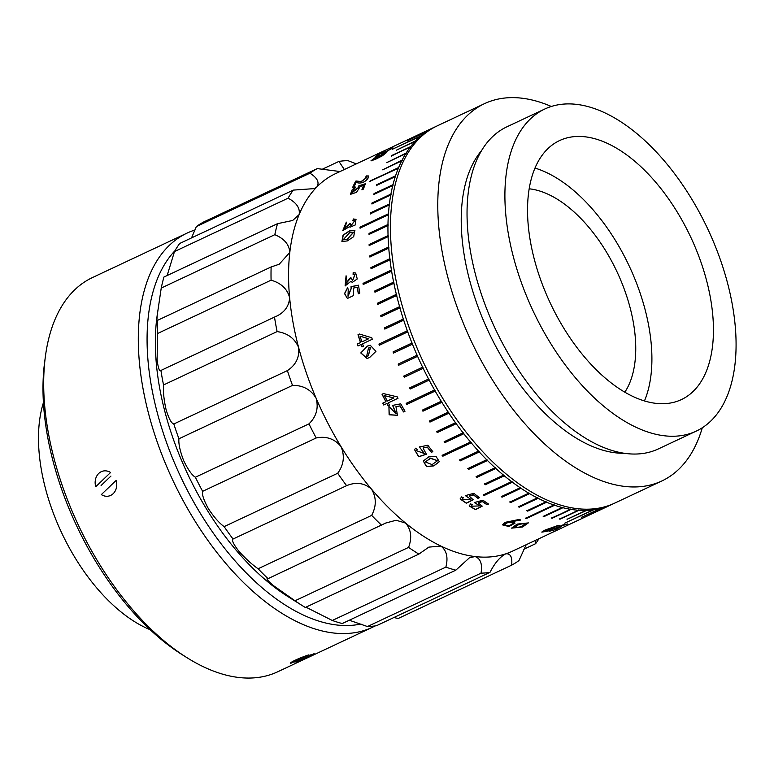 <?xml version="1.0" encoding="UTF-8"?>
<svg xmlns="http://www.w3.org/2000/svg" width="774" height="774" viewBox="0 0 774 774"><rect width="100%" height="100%" fill="white"/><g stroke="black" fill="none" stroke-linecap="round" stroke-linejoin="round"><path stroke-width="1.16" d="M695.623 248.183A143.122 77.584 64.8 0 0 559.621 140.549A143.122 77.584 64.8 0 0 545.36 291.972A143.122 77.584 64.8 0 0 681.352 399.607A143.122 77.584 64.8 0 0 695.623 248.183M644.442 400.971A143.122 77.584 64.8 0 0 634.1 277.082A143.122 77.584 64.8 0 0 535.018 168.084M544.809 109.008L506.951 126.791A177.972 96.479 64.8 0 0 489.207 315.095A177.972 96.479 64.8 0 0 658.316 448.939L696.174 431.147A177.972 96.479 64.8 0 0 713.909 242.843A177.972 96.479 64.8 0 0 544.809 109.008A177.972 96.479 64.8 0 0 527.065 297.303A177.972 96.479 64.8 0 0 696.174 431.147M481.767 150.34A172.37 93.441 64.8 0 0 482.686 318.685A172.37 93.441 64.8 0 0 624.125 453.293M551.311 106.464A208.458 113.014 64.8 0 0 484.514 103.648L437.194 125.881A208.458 113.014 64.8 0 0 416.412 346.442A208.458 113.014 64.8 0 0 614.498 503.216L661.818 480.983A208.458 113.014 64.8 0 0 702.289 427.761M484.514 103.648A208.458 113.014 64.8 0 0 463.742 324.209A208.458 113.014 64.8 0 0 661.818 480.983M624.792 392.215A118.229 64.097 64.8 0 0 625.382 292.291A118.229 64.097 64.8 0 0 557.406 199.286A118.229 64.097 64.8 0 0 529.213 188.808M376.029 158.612L384.746 153.6L372.836 159.686L376.029 158.612M372.836 159.686L376.154 158.815L384.746 153.6M375.613 159.26L370.978 160.808L375.361 157.461L386.565 152.507L382.23 155.874L375.613 159.26M371.094 160.886L382.221 154.287L386.545 152.662M346.907 239.36L353.65 232.132L349.887 232.403L343.153 239.766L346.907 239.36M343.24 239.824L347.071 239.476L353.728 232.2M347.303 240.907L341.905 241.556L343.066 235.103L349.529 230.816L354.84 230.333L353.689 236.68L347.303 240.907M342.002 241.614L343.279 235.17L349.684 230.942L354.918 230.391M368.25 355.847L370.359 347.584L368.511 348.01L366.605 356.321L368.25 355.847M366.673 356.311L368.385 355.827L370.436 347.574M369.469 357.646L366.973 358.42L360.781 352.954L367.253 346.104L370.243 345.262L375.951 351.348L369.469 357.646M367.05 358.41L360.926 352.905L367.398 346.094L370.311 345.252M520.825 526.842L526.31 523.33L519.083 524.327L513.752 527.868L520.825 526.842M526.272 523.224L519.044 524.095L513.752 527.752M522.624 526.968L511.633 528.149L517.138 524.104L528.303 522.924L522.624 526.968M528.274 522.818L522.576 526.736L511.624 528.023M432.086 464.603L437.484 460.762L430.528 458.334L425.323 461.972L432.086 464.603M437.513 460.685L430.586 458.189L425.352 461.894M433.846 465.89L426.493 466.664L423.301 461.033L428.67 456.912L435.936 456.312L439.342 461.691L433.846 465.89M439.371 461.614L433.904 465.735L426.619 466.538L423.33 460.965M551.756 528.632L551.872 528.826C549.85 528.565 547.228 529.406 544.006 531.341C545.805 531.661 548.427 530.819 551.872 528.826L551.794 528.594C549.772 528.332 547.15 529.174 543.919 531.109L543.987 531.361M512.959 523.524C510.53 521.647 507.783 521.966 504.687 524.472C506.873 526.339 509.631 526.03 512.959 523.524L512.92 523.263C510.501 521.424 507.754 521.744 504.658 524.24L504.667 524.608M393.966 617.488L398.059 618.552L511.633 565.184C512.485 557.154 510.53 553.362 505.77 553.826A208.458 113.014 64.8 0 0 512.562 551.117L611.944 504.416A208.458 113.014 64.8 0 0 613.211 503.806M349.297 620.226L367.447 626.543L481.022 573.176C482.531 564.12 480.557 558.586 475.081 556.564A208.458 113.014 64.8 0 0 505.77 553.826L504.919 554.174M332.298 620.477L445.872 567.11C448.31 557.474 446.656 550.469 440.909 546.076A208.458 113.014 64.8 0 0 475.081 556.564L469.499 557.735L455.838 570.167L342.263 623.534A220.9 119.757 64.8 0 1 332.298 620.477L305.953 607.164M295 600.769L408.585 547.392C412.155 537.669 411.158 529.561 405.576 523.069A208.458 113.014 64.8 0 0 440.909 546.076L428.835 547.121L418.879 554.107L305.304 607.474A220.9 119.757 64.8 0 1 302.721 605.878A220.9 119.757 64.8 0 1 295 600.769L273.067 585.337C267.32 580.307 265.646 578.081 268.046 578.652L267.34 578.671M258.11 568.755L371.684 515.378C376.532 506.051 376.464 497.295 371.491 489.12A208.458 113.014 64.8 0 0 405.576 523.069L396.143 520.254L385.752 523.031L268.046 578.652A220.9 119.757 64.8 0 1 258.11 568.755C252.043 564.527 245.668 558.731 238.982 551.378C233.535 544.354 231.552 540.242 233.032 539.033L346.607 485.666A220.9 119.757 -115.2 0 1 337.706 473.253C343.849 464.777 344.943 455.876 340.976 446.54A208.458 113.014 64.8 0 0 371.491 489.12C364.341 482.908 356.04 481.757 346.607 485.666M161.234 288.054A220.9 119.757 64.8 0 1 163.953 277.024L277.537 223.657L292.63 220.493L299.122 214.601A208.458 113.014 64.8 0 0 289.805 252.421C289.234 244.526 284.242 238.615 274.818 234.686L161.234 288.054L157.296 314.689C156.658 321.587 156.745 323.474 157.557 320.339L271.132 266.962L279.191 264.244L289.805 252.421A208.458 113.014 64.8 0 0 289.631 297.738C287.348 288.934 281.156 283.081 271.084 280.178L157.499 333.546L157.122 360.007C158.196 368.231 159.463 371.714 160.915 370.456L274.499 317.088C283.932 313.238 288.983 306.794 289.631 297.738A208.458 113.014 64.8 0 0 298.609 347.468C294.701 338.373 287.531 333.081 277.111 331.591L163.537 384.959C163.043 391.557 163.895 399.81 166.1 409.736C168.867 418.695 171.451 423.446 173.821 423.978L287.396 370.601C295.92 364.97 299.664 357.259 298.609 347.468A208.458 113.014 64.8 0 0 316.121 398.223C310.8 389.486 302.934 385.22 292.504 385.404L178.929 438.771C178.436 443.696 179.994 450.932 183.612 460.491C187.956 469.547 191.884 475.13 195.377 477.239L308.961 423.871C316.363 416.654 318.743 408.111 316.121 398.223A208.458 113.014 64.8 0 0 340.976 446.54C334.552 438.79 326.299 435.926 316.208 437.958L202.633 491.326C201.801 494.402 203.746 500.227 208.467 508.799C214.146 517.313 219.371 523.243 224.131 526.62L337.706 473.253M160.837 370.504L160.915 370.456A220.9 119.757 64.8 0 0 163.537 384.959M277.111 331.591A220.9 119.757 -115.2 0 1 274.499 317.088L275.012 316.847M157.054 321.636L157.557 320.339A220.9 119.757 64.8 0 0 157.499 333.546M174.489 251.56A220.9 119.757 64.8 0 1 179.684 243.471L293.269 190.104L314.341 188.604L316.943 186.853A208.458 113.014 64.8 0 0 299.122 214.601C300.244 208.177 296.568 202.711 288.073 198.192L174.489 251.56L167.145 275.525M435.926 126.501A208.458 113.014 64.8 0 0 434.64 127.081L335.258 173.782A208.458 113.014 64.8 0 0 316.943 186.853C319.633 182.374 317.292 177.827 309.929 173.202L196.354 226.569A220.9 119.757 64.8 0 1 203.678 221.974L317.253 168.597L340.057 171.528M344.333 169.516L338.925 161.408A220.9 119.757 -115.2 0 1 347.865 160.615L356.321 163.885M523.785 549.25L535.627 543.687L535.569 540.3M196.354 226.569L191.526 237.908M356.021 181L361.148 181.532L366.905 177.304L365.589 177.198L366.441 175.921L368.685 175.969L368.608 177.236C364.883 183.883 358.168 183.593 356.263 182.229A208.458 113.014 64.8 0 0 354.105 186.786L352.615 187.492A208.458 113.014 64.8 0 1 355.692 181.155L361.294 181.706L366.973 177.41M380.527 153.175L385.142 151.781C387.135 151.336 393.589 147.254 389.825 148.947L391.025 148.202C392.834 147.408 393.26 147.379 392.292 148.134C386.042 151.956 382.027 153.774 380.257 153.591A208.458 113.014 64.8 0 0 376.783 156.174L375.293 156.88A208.458 113.014 64.8 0 1 380.189 153.329L387.619 151.007M390.164 149.566L390.88 148.637L389.825 148.947M392.844 147.592L392.292 148.134M352.209 189.649L355.566 187.085L351.986 192.697L358.672 187.26L358.188 187.018L358.826 185.818L365.444 183.719A208.458 113.014 64.8 0 0 363.393 189.108L361.903 189.804A208.458 113.014 64.8 0 1 363.538 185.421L360.239 186.437L356.533 192.339L350.438 194.342L352.209 189.649M434.64 127.081A208.458 113.014 64.8 0 0 432.811 127.981L413.877 136.872L432.211 128.291A208.458 113.014 64.8 0 0 426.609 131.619L407.114 140.897L426.039 132.006A208.458 113.014 64.8 0 0 421.075 135.769L392.679 149.111L420.543 136.214A208.458 113.014 64.8 0 0 415.648 140.839L396.23 150.253L415.164 141.352A208.458 113.014 64.8 0 0 410.665 146.615L391.731 155.506L410.22 147.195A208.458 113.014 64.8 0 0 406.127 153.068L386.797 162.608L405.731 153.716A208.458 113.014 64.8 0 0 402.064 160.179L382.782 169.777L401.706 160.886A208.458 113.014 64.8 0 0 398.658 167.523L369.633 181.464L398.349 168.277A208.458 113.014 64.8 0 0 395.562 175.824L376.628 184.725L376.367 185.528L395.301 176.636A208.458 113.014 64.8 0 0 392.979 184.696L374.045 193.587L373.832 194.448L392.766 185.557A208.458 113.014 64.8 0 0 390.918 194.09L371.994 202.982L371.82 203.891L390.754 195A208.458 113.014 64.8 0 0 389.399 203.968L370.465 212.869L370.349 213.817L389.283 204.926A208.458 113.014 64.8 0 0 388.442 213.788L360.055 227.13L359.987 228.117L388.374 214.775A208.458 113.014 64.8 0 0 387.977 224.508L369.043 233.4L369.034 234.435L387.958 225.534A208.458 113.014 64.8 0 0 388.055 235.596L369.121 244.497L369.159 245.552L388.084 236.66A208.458 113.014 64.8 0 0 388.664 247.012L369.74 255.904L369.827 256.997L388.751 248.106A208.458 113.014 64.8 0 0 389.835 258.7L370.901 267.601L371.036 268.713L389.97 259.812A208.458 113.014 64.8 0 0 391.431 270.029L363.035 283.371L363.219 284.503L391.615 271.161A208.458 113.014 64.8 0 0 393.637 282.123L374.703 291.014L374.935 292.166L393.869 283.265A208.458 113.014 64.8 0 0 396.356 294.352L377.431 303.244L377.712 304.405L396.646 295.504A208.458 113.014 64.8 0 0 399.597 306.668L380.663 315.56L380.992 316.721L399.926 307.829A208.458 113.014 64.8 0 0 403.331 319.023L384.397 327.915L384.775 329.076L403.709 320.184A208.458 113.014 64.8 0 0 407.327 330.75L378.931 344.091L379.347 345.243L407.743 331.901A208.458 113.014 64.8 0 0 411.981 343.027L393.057 351.918L393.521 353.07L412.445 344.178A208.458 113.014 64.8 0 0 417.089 355.198L398.165 364.09L398.668 365.231L417.592 356.33A208.458 113.014 64.8 0 0 422.633 367.205L403.699 376.106L404.241 377.228L423.175 368.327A208.458 113.014 64.8 0 0 428.573 379.018L409.591 387.938M402.064 160.179L382.782 169.777M406.127 153.068L386.797 162.608M410.665 146.615L391.286 156.087M415.648 140.839L396.23 150.253M392.795 149.324L392.147 149.556M407.792 140.733L407.114 140.897M413.984 137.095L413.277 137.182M409.639 387.909L410.22 389.003L429.154 380.111A208.458 113.014 64.8 0 0 434.572 389.999L406.176 403.341L406.785 404.415L435.182 391.073A208.458 113.014 64.8 0 0 441.228 401.261L422.304 410.152L422.943 411.197L441.877 402.306A208.458 113.014 64.8 0 0 448.223 412.184L429.289 421.075L429.967 422.082L448.901 413.19A208.458 113.014 64.8 0 0 455.518 422.71L436.584 431.611L437.291 432.579L456.215 423.688A208.458 113.014 64.8 0 0 463.084 432.811L444.16 441.712L444.876 442.641L463.81 433.74A208.458 113.014 64.8 0 0 470.505 441.983L442.109 455.325L442.854 456.205L471.25 442.863A208.458 113.014 64.8 0 0 478.516 451.126L459.582 460.017L460.346 460.849L479.27 451.958A208.458 113.014 64.8 0 0 486.701 459.727L467.777 468.618L468.551 469.402L487.485 460.511A208.458 113.014 64.8 0 0 495.041 467.748L476.107 476.639L476.9 477.364L495.834 468.473A208.458 113.014 64.8 0 0 503.497 475.159L484.563 484.05L485.366 484.718L504.29 475.826A208.458 113.014 64.8 0 0 511.595 481.602L483.208 494.944L484.011 495.554L512.407 482.212A208.458 113.014 64.8 0 0 520.176 487.736L501.242 496.637L502.055 497.179L520.979 488.278A208.458 113.014 64.8 0 0 528.758 493.183L509.834 502.074L510.637 502.549L529.571 493.657A208.458 113.014 64.8 0 0 537.33 497.905L518.396 506.796L519.199 507.202L538.133 498.311A208.458 113.014 64.8 0 0 545.834 501.9L526.91 510.792L527.704 511.13L546.638 502.229A208.458 113.014 64.8 0 0 553.845 504.996L525.449 518.338L526.233 518.609L554.629 505.267A208.458 113.014 64.8 0 0 562.147 507.512L543.213 516.413L543.987 516.606L562.911 507.715A208.458 113.014 64.8 0 0 570.283 509.263L552.114 518.28L571.048 509.389A208.458 113.014 64.8 0 0 578.246 510.23L560.047 519.17L578.981 510.279A208.458 113.014 64.8 0 0 585.976 510.414L567.052 519.306L586.692 510.395A208.458 113.014 64.8 0 0 593.097 509.863L564.701 523.205L593.784 509.766A208.458 113.014 64.8 0 0 600.305 508.518L581.38 517.419L600.972 508.354A208.458 113.014 64.8 0 0 607.213 506.399L588.279 515.3L607.842 506.167A208.458 113.014 64.8 0 0 611.944 504.416M588.279 515.3L588.811 514.836M581.38 517.419L581.951 517.022M564.701 523.205L565.31 522.876M567.052 519.306L586.692 510.395M559.312 519.122L578.981 510.279M551.359 518.154L571.048 509.389M543.213 516.413L543.987 516.606L562.911 507.715M525.449 518.338L526.233 518.609L554.629 505.267M526.91 510.792L527.704 511.13L546.638 502.229M518.396 506.796L519.199 507.202L538.133 498.311M509.834 502.074L510.637 502.549L529.571 493.657M389.399 203.968L370.465 212.869L370.349 213.817M390.918 194.09L371.994 202.982L371.82 203.891M392.979 184.696L374.045 193.587L373.832 194.448M395.562 175.824L376.628 184.725L376.367 185.528M346.317 222.119L346.365 223.502L343.937 228.833L349.2 223.976L350.274 223.473L350.854 225.573L354.715 220.842L352.905 220.58L353.35 218.974L355.963 219.361L355.189 225.011L349.964 227.188L349.461 226.656L342.756 230.671L346.317 222.119M346.075 275.786L346.52 277.411L345.659 283.69L349.858 278.214L350.941 277.702L352.538 280.42L354.821 274.751L353.099 274.528L353.157 272.661L355.663 273.009L357.259 278.95L352.286 282.404L350.883 281.359L345.107 285.896L346.075 275.786M348.242 289.35L348 296.229L351.135 288.421L351.028 286.661L358.468 285.18A208.458 113.014 64.8 0 0 359.833 293.046L358.343 293.752A208.458 113.014 64.8 0 1 357.22 287.377L353.486 288.063L353.544 295.571L347.381 298.483L344.527 293.588L347.555 287.764L348.242 289.35M360.5 342.543L357.346 344.024A208.458 113.014 64.8 0 0 357.994 345.968L361.148 344.478A208.458 113.014 64.8 0 0 361.99 346.926L363.393 346.259A208.458 113.014 64.8 0 1 362.561 343.82L372.275 339.254A208.458 113.014 64.8 0 1 371.762 337.725L359.407 334.029L358.004 334.697A208.458 113.014 64.8 0 0 360.5 342.543L357.491 344.024A208.206 112.878 64.8 0 0 358.12 345.91M385.897 401.696L382.743 403.177A208.458 113.014 64.8 0 0 383.72 404.996L386.874 403.515A208.458 113.014 64.8 0 0 388.122 405.808L389.535 405.141A208.458 113.014 64.8 0 1 388.287 402.848L398 398.291A208.458 113.014 64.8 0 1 397.226 396.849L383.44 393.589L382.027 394.247A208.458 113.014 64.8 0 0 385.897 401.696L386.003 401.619A208.206 112.878 64.8 0 1 382.153 394.189M403.515 411.942A208.458 113.014 64.8 0 1 400.042 405.944L395.94 406.679L397.459 415.299L389.119 414.787L388.925 406.505L395.998 413.577L392.592 405.382L400.738 403.825A208.458 113.014 64.8 0 0 405.005 411.236L403.515 411.942L404.986 411.197M431.341 452.355A208.458 113.014 64.8 0 1 427.267 447.169L423.068 448.02L426.377 454.261L418.676 456.776L414.496 449.607L415.773 448.185L417.312 449.491L416.373 450.623L424.229 453.487L419.489 447.004L427.819 445.224A208.458 113.014 64.8 0 0 432.84 451.658L431.341 452.355L432.772 451.571M477.945 498.34A208.458 113.014 64.8 0 1 473.436 494.867L469.16 495.979L473.127 499.791L466.364 503.264L460.124 498.969L461.643 496.908L463.326 497.74L462.194 499.356L470.892 499.414L465.397 495.592L473.872 493.319A208.458 113.014 64.8 0 0 479.445 497.643L477.945 498.34L479.29 497.527M487.01 504.735A208.458 113.014 64.8 0 1 482.473 501.639L478.197 502.81L482.192 506.167L475.565 509.689L469.141 505.964L470.669 503.903L472.353 504.638L471.231 506.235L479.948 505.896L474.423 502.558L482.908 500.178A208.458 113.014 64.8 0 0 488.5 504.038L487.01 504.735L488.326 503.913M544.809 530.161L557.957 525.488A208.458 113.014 64.8 0 0 559.37 525.343L551.311 528.158L553.836 528.062L547.963 531.099L541.829 532.144L544.809 530.161M552.442 529.735C546.763 533.392 567.739 524.269 555.5 528.371L562.93 524.917A208.458 113.014 64.8 0 0 567.594 523.94L566.094 524.637A208.458 113.014 64.8 0 1 562.33 525.459L558.16 527.239L561.421 526.639L555.364 529.658L549.23 531.312L552.442 529.735L551.165 530.616M555.413 528.139L559.292 527.152L554.561 528.226M505.267 522.315L518.87 519.518A208.458 113.014 64.8 0 0 520.457 520.099L512.069 521.599L515.01 523.147L508.895 526.504L502.423 524.859L505.267 522.315M426.039 132.006L426.155 132.219A208.206 112.878 64.8 0 1 426.726 131.841L426.609 131.619M420.543 136.214L420.669 136.427A208.206 112.878 64.8 0 1 421.191 135.982L421.075 135.769M415.783 141.052A208.206 112.878 64.8 0 0 415.29 141.565L415.164 141.352M410.801 146.818A208.206 112.878 64.8 0 0 410.355 147.399L410.22 147.195M406.273 153.262A208.206 112.878 64.8 0 0 405.866 153.91L405.731 153.716M402.209 160.373A208.206 112.878 64.8 0 0 401.851 161.069L401.706 160.886M398.349 168.277L398.494 168.451A208.206 112.878 64.8 0 1 398.803 167.697L398.658 167.523M395.717 175.998A208.206 112.878 64.8 0 0 395.446 176.801L395.301 176.636M393.134 184.851A208.206 112.878 64.8 0 0 392.921 185.712L392.766 185.557M391.083 194.235A208.206 112.878 64.8 0 0 390.909 195.145L390.754 195M389.554 204.104A208.206 112.878 64.8 0 0 389.438 205.062L389.283 204.926M388.374 214.775L388.538 214.901A208.206 112.878 64.8 0 1 388.606 213.905L388.442 213.788M387.958 225.534L388.122 225.64A208.206 112.878 64.8 0 1 388.132 224.615L387.977 224.508M388.084 236.66L388.248 236.757A208.206 112.878 64.8 0 1 388.209 235.693L388.055 235.596M388.751 248.106L388.916 248.183A208.206 112.878 64.8 0 1 388.829 247.1L388.664 247.012M389.97 259.812L390.125 259.88A208.206 112.878 64.8 0 1 389.99 258.768L389.835 258.7M391.615 271.161L391.77 271.21A208.206 112.878 64.8 0 1 391.586 270.078L391.431 270.029M393.869 283.265L394.024 283.303A208.206 112.878 64.8 0 1 393.792 282.162L393.637 282.123M396.646 295.504L396.791 295.533A208.206 112.878 64.8 0 1 396.511 294.381L396.356 294.352M399.926 307.829L400.071 307.839A208.206 112.878 64.8 0 1 399.742 306.678L399.597 306.668M403.709 320.184L403.844 320.175A208.206 112.878 64.8 0 1 403.477 319.014L403.331 319.023M407.743 331.901L407.879 331.882A208.206 112.878 64.8 0 1 407.463 330.73L407.327 330.75M412.445 344.178L412.581 344.14A208.206 112.878 64.8 0 1 412.116 342.998L411.981 343.027M417.592 356.33L417.728 356.282A208.206 112.878 64.8 0 1 417.225 355.15L417.089 355.198M403.825 376.038L404.357 377.161L423.291 368.269A208.206 112.878 64.8 0 1 422.749 367.147L422.633 367.205M409.756 387.832L410.336 388.925L429.26 380.034A208.206 112.878 64.8 0 1 428.68 378.941L428.573 379.018M406.282 403.254L406.892 404.318L435.288 390.976A208.206 112.878 64.8 0 1 434.678 389.912L434.572 389.999M422.401 410.056L423.039 411.091L441.973 402.199A208.206 112.878 64.8 0 1 441.335 401.155L441.228 401.261M429.386 420.959L430.054 421.965L448.988 413.074A208.206 112.878 64.8 0 1 448.31 412.068L448.223 412.184M436.671 431.486L437.368 432.453L456.302 423.552A208.206 112.878 64.8 0 1 455.596 422.585L455.518 422.71M444.228 441.567L444.953 442.496L463.878 433.604A208.206 112.878 64.8 0 1 463.162 432.676L463.084 432.811M442.167 455.17L442.912 456.05L471.308 442.709A208.206 112.878 64.8 0 1 470.563 441.828L470.505 441.983M459.64 459.862L460.395 460.694L479.329 451.793A208.206 112.878 64.8 0 1 478.564 450.961L478.516 451.126M467.815 468.454L468.589 469.228L487.523 460.337A208.206 112.878 64.8 0 1 486.749 459.553L486.701 459.727M476.145 476.465L476.939 477.181L495.863 468.289A208.206 112.878 64.8 0 1 495.07 467.564L495.041 467.748M484.582 483.866L485.385 484.524L504.319 475.633A208.206 112.878 64.8 0 1 503.516 474.965L503.497 475.159M483.218 494.75L484.021 495.35L512.417 482.009A208.206 112.878 64.8 0 1 511.614 481.409L511.595 481.602M501.252 496.424L502.055 496.966L520.989 488.075A208.206 112.878 64.8 0 1 520.176 487.533L520.176 487.736M529.561 493.444A208.206 112.878 64.8 0 1 528.758 492.97L528.758 493.183M538.114 498.098A208.206 112.878 64.8 0 1 537.311 497.682L537.33 497.905M546.608 502.007A208.206 112.878 64.8 0 1 545.815 501.678L545.834 501.9M554.59 505.045A208.206 112.878 64.8 0 1 553.807 504.774L553.845 504.996M562.872 507.483A208.206 112.878 64.8 0 1 562.098 507.289L562.147 507.512M570.989 509.157A208.206 112.878 64.8 0 1 570.235 509.031L570.283 509.263M578.913 510.047A208.206 112.878 64.8 0 1 578.178 509.998L578.246 510.23M586.615 510.163A208.206 112.878 64.8 0 1 585.899 510.182L585.976 510.414M593.077 509.834L593.697 509.534A208.206 112.878 64.8 0 1 593.01 509.631L593.097 509.863M600.266 508.412L600.876 508.121A208.206 112.878 64.8 0 1 600.218 508.295L600.305 508.518M607.135 506.225L607.745 505.935A208.206 112.878 64.8 0 1 607.116 506.177L607.213 506.399M505.77 553.826C500.052 556.825 494.779 563.008 489.971 572.383L376.396 625.75A220.9 119.757 64.8 0 1 367.447 626.543M489.971 572.383A220.9 119.757 -115.2 0 1 481.022 573.176M455.838 570.167A220.9 119.757 -115.2 0 1 445.872 567.11M418.879 554.107A220.9 119.757 -115.2 0 1 408.585 547.392M381.63 525.285A220.9 119.757 -115.2 0 1 371.684 515.378M224.131 526.62A220.9 119.757 64.8 0 0 233.032 539.033M316.208 437.958A220.9 119.757 -115.2 0 1 308.961 423.871M195.377 477.239A220.9 119.757 64.8 0 0 202.633 491.326M292.504 385.404A220.9 119.757 -115.2 0 1 287.396 370.601M173.821 423.978A220.9 119.757 64.8 0 0 178.929 438.771M271.084 280.178A220.9 119.757 -115.2 0 1 271.132 266.962M274.818 234.686A220.9 119.757 -115.2 0 1 277.537 223.657M288.073 198.192A220.9 119.757 -115.2 0 1 293.269 190.104M309.929 173.202A220.9 119.757 -115.2 0 1 317.253 168.597M338.925 161.408L321.345 169.67M526.185 544.712L518.957 560.589A220.9 119.757 -115.2 0 1 511.633 565.184M538.965 538.704A220.9 119.757 -115.2 0 1 535.627 543.687M302.721 605.878L288.363 596.86A202.237 109.637 -115.2 0 1 156.938 317.166L157.722 311.225M426.726 131.841L426.106 132.131M421.191 135.982L420.582 136.272M383.285 169.264L382.927 169.961M387.339 162.163L386.942 162.801M391.867 155.709L391.421 156.29M396.849 149.943L396.365 150.456M398.803 167.697L370.262 180.864M370.417 181.039L370.098 181.793M370.63 213.005L370.514 213.953M372.149 203.127L371.984 204.036M374.2 193.742L373.987 194.603M376.783 184.889L376.522 185.702M388.606 213.905L360.055 227.13M360.21 227.246L360.142 228.243M389.99 258.768L370.901 267.601M371.056 267.669L371.201 268.781M388.829 247.1L369.74 255.904M369.904 255.991L369.982 257.074M388.209 235.693L369.121 244.497M369.285 244.594L369.314 245.648M388.132 224.615L369.043 233.4M369.208 233.516L369.188 234.541M391.586 270.078L363.035 283.371M363.19 283.419L363.383 284.551M403.477 319.014L384.397 327.915M384.543 327.905L384.92 329.066M399.742 306.678L380.663 315.56M380.818 315.569L381.147 316.73M396.511 294.381L377.431 303.244M377.577 303.273L377.867 304.424M393.792 282.162L374.703 291.014M374.858 291.053L375.09 292.204M407.463 330.73L378.931 344.091M379.067 344.072L379.483 345.223M417.225 355.15L398.165 364.09M398.291 364.041L398.794 365.183M412.116 342.998L393.057 351.918M393.192 351.889L393.647 353.041M526.881 510.569L527.674 510.908M518.386 506.583L519.18 506.989M509.824 501.862L510.637 502.336M525.411 518.116L526.194 518.386M566.974 519.073L567.69 519.054M559.244 518.89L559.979 518.938M551.301 517.922L552.056 518.048M543.164 516.181L543.938 516.374M514.981 523.031L508.866 526.281L502.413 524.753M520.428 519.867L512.069 521.599M562.33 525.459L562.243 525.227A208.206 112.878 64.8 0 0 566.007 524.414M562.243 525.227L558.16 527.239M561.208 526.572L557.928 528.284M553.081 530.258L549.269 531.167M551.572 529.948L551.156 530.616M553.749 527.965L547.837 530.887L541.829 532.009M558.325 525.449L551.311 528.158M475.459 503.506L474.433 502.365M482.473 501.639L482.483 501.436A208.206 112.878 64.8 0 0 487.01 504.532M482.483 501.436L478.197 502.81M482.183 506.07L475.565 509.486L469.15 505.867M472.208 504.571L471.24 506.138M479.948 505.79L475.468 503.313M466.422 496.637L465.416 495.399M473.436 494.867L473.456 494.673A208.206 112.878 64.8 0 0 477.964 498.146M473.456 494.673L469.16 495.979M473.127 499.685L466.374 503.061L460.133 498.872M463.191 497.672L462.204 499.259M470.892 499.307L466.441 496.444M420.388 448.494L419.566 446.869M427.267 447.169L427.345 447.024A208.206 112.878 64.8 0 0 431.408 452.219M427.345 447.024L423.068 448.02M426.406 454.183L418.753 456.631L414.535 449.539M417.283 449.462L416.412 450.555M424.268 453.409L420.466 448.359M393.327 407.076L392.699 405.295M400.042 405.944L400.148 405.857A208.206 112.878 64.8 0 0 403.612 411.845M400.148 405.857L395.94 406.679M397.507 415.251L389.235 414.7L388.925 406.514M396.046 413.529L393.434 406.989M397.981 398.262L388.287 402.848M389.516 405.121L388.122 405.808M386.874 403.515L386.981 403.438A208.206 112.878 64.8 0 0 388.229 405.721M386.981 403.438L383.72 404.996M382.859 403.119A208.206 112.878 64.8 0 0 383.827 404.918M393.869 397.952L384.475 395.62A208.458 113.014 64.8 0 0 387.31 401.029L393.869 397.952L384.475 395.62M358.004 334.697L359.504 334.058M361.148 344.478L361.294 344.469A208.206 112.878 64.8 0 0 362.106 346.868M358.149 334.697A208.206 112.878 64.8 0 0 360.645 342.534M361.913 341.885L368.618 338.789L360.074 336.177A208.458 113.014 64.8 0 0 361.913 341.885L368.472 338.799L360.074 336.177M351.135 288.421L351.193 286.719L358.623 285.238M357.22 287.377L357.375 287.425A208.206 112.878 64.8 0 0 358.478 293.685M347.458 298.512L344.682 293.656L347.613 287.899M348.077 296.248L351.29 288.47M345.736 283.719L350.97 277.837M352.625 280.449L354.898 274.78M353.263 274.596L353.312 272.729L355.75 273.048M352.363 282.433L350.883 281.359M345.204 285.935L346.113 275.941M344.024 228.891L350.274 223.676M350.941 225.64L354.782 220.909M353.06 220.716L353.505 219.11L356.04 219.429M350.042 227.246L349.461 226.656M342.834 230.729L346.317 222.361M358.343 187.202L358.972 185.992L365.589 183.893M363.538 185.421L363.693 185.605A208.206 112.878 64.8 0 0 362.155 189.688M350.516 194.419L355.537 187.376M352.073 192.774L358.739 187.347M365.734 177.381L366.586 176.114L368.753 176.075M355.692 181.155L355.837 181.348A208.206 112.878 64.8 0 0 352.905 187.356M390.831 148.608L391.131 148.424C392.95 147.621 393.376 147.602 392.408 148.347M380.189 153.329L380.305 153.552A208.206 112.878 64.8 0 0 376.28 156.416M308.691 654.91A12.819 1.267 158.5 0 0 295.494 660.087A12.819 1.267 158.5 0 0 290.453 663.221A12.819 1.267 158.5 0 0 290.724 663.347L308.691 654.91M309.261 656.952A12.819 1.267 158.5 0 0 314.302 653.827A12.819 1.267 158.5 0 0 314.041 653.691L296.074 662.128A12.819 1.267 158.5 0 0 309.261 656.952M110.576 472.517A12.819 10.701 -102.8 0 0 103.106 471.056A12.819 10.701 -102.8 0 0 98.743 473.436A12.819 10.701 -102.8 0 0 95.734 486.73L110.576 472.517M113.168 493.677A12.819 10.701 -102.8 0 0 116.177 480.383L101.326 494.596A12.819 10.701 -102.8 0 0 108.805 496.057A12.819 10.701 -102.8 0 0 113.168 493.677M110.953 476.068L101.084 485.511M174.982 250.708A211.573 114.697 64.8 0 0 184.58 484.805A211.573 114.697 64.8 0 0 360.974 623.999M375.119 625.924A217.794 118.074 -115.2 0 1 372.371 627.298A217.794 118.074 -115.2 0 1 359.165 631.836A217.794 118.074 -115.2 0 1 167.629 468.705A217.794 118.074 -115.2 0 1 187.134 233.071A217.794 118.074 -115.2 0 1 195.048 229.975M186.931 657.658L182.151 654.659A211.573 114.697 -115.2 0 1 44.65 362.048L45.395 356.446A217.794 118.074 64.8 0 0 186.931 657.658A217.794 118.074 64.8 0 0 264.524 676.312A217.794 118.074 64.8 0 0 277.731 671.774L372.371 627.298M187.134 233.071L92.483 277.547A217.794 118.074 64.8 0 0 45.395 356.446M294.807 662.08L299.083 660.715M43.431 402.606A145.609 78.938 64.8 0 0 150.137 629.707M311.622 654.814L309.948 654.959"/></g></svg>
